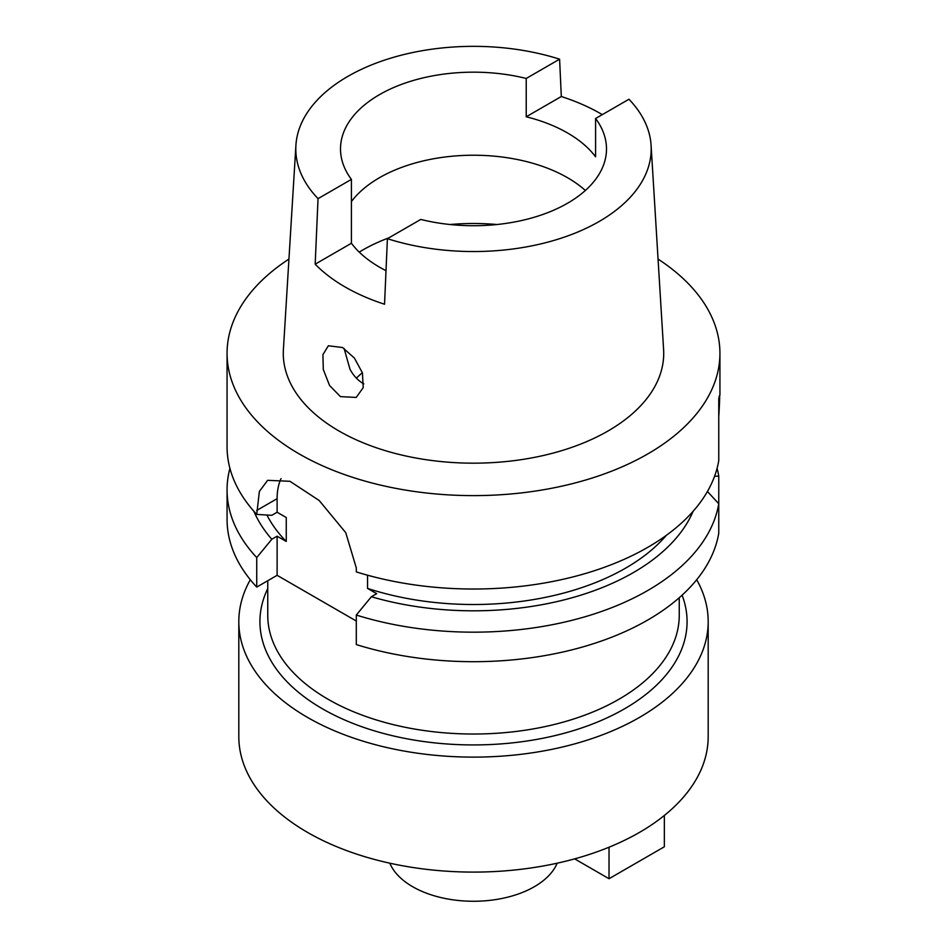 <?xml version="1.0" encoding="UTF-8"?>
<svg xmlns="http://www.w3.org/2000/svg" width="947" height="947" viewBox="0 0 947 947"><rect width="100%" height="100%" fill="white"/><g stroke="black" fill="none" stroke-linecap="round" stroke-linejoin="round"><path stroke-width="1.42" d="M386.009 270.653A132.994 76.778 0 0 1 351.408 243.261L351.408 179.385A132.994 76.778 0 0 1 340.506 148.939A132.994 76.778 0 0 1 379.463 94.653A132.994 76.778 0 0 1 526.224 78.459L526.224 116.777A132.994 76.778 0 0 1 595.592 156.823L595.592 118.505L628.962 99.246A177.705 102.596 180 0 1 651.086 145.317A177.705 102.596 180 0 1 599.155 221.491A177.705 102.596 180 0 1 387.406 238.691L420.776 219.432A132.994 76.778 0 0 0 567.537 203.238A132.994 76.778 0 0 0 606.494 148.939A132.994 76.778 0 0 0 595.592 118.505M351.408 201.569A132.994 76.778 180 0 1 379.463 177.716A132.994 76.778 180 0 1 585.364 190.477M526.224 116.777L561.311 96.523A180.048 103.945 180 0 1 602.304 114.634M526.224 78.459L559.594 59.188L561.311 96.523M351.408 179.385L318.038 198.645A177.705 102.596 180 0 1 295.914 145.317A177.705 102.596 180 0 1 347.845 76.399A177.705 102.596 180 0 1 559.594 59.188M351.408 243.261L315.173 264.177L318.038 198.645M387.406 238.691L384.541 304.236A181.611 104.857 180 0 1 315.173 264.177M295.914 145.317L283.402 349.467A190.217 109.816 0 0 0 397.61 454.051A190.217 109.816 0 0 0 608.01 431.003A190.217 109.816 0 0 0 663.598 349.467L651.086 145.317M340.447 396.627L356.226 397.432L363.21 387.654L362.441 372.917L354.403 358.049L342.518 347.525L328.372 345.773L322.927 354.604L323.294 369.484L329.58 385.524L340.447 396.627M658.058 259.076A246.433 142.275 180 0 1 719.933 353.349A246.433 142.275 180 0 1 647.748 453.944A246.433 142.275 180 0 1 379.191 484.793A246.433 142.275 180 0 1 227.067 353.349A246.433 142.275 180 0 1 288.942 259.076M718.761 416.858C719.957 397.053 719.957 391.135 718.761 399.137L718.761 460.597A246.433 142.275 0 0 1 647.748 547.354A246.433 142.275 0 0 1 356.297 571.905L356.297 567.928L345.762 532.688L319.175 500.501L289.948 481.289L267.634 480.33L259.371 491.434L256.732 514.41L271.813 515.31L277.116 512.232L286.254 517.512L286.254 541.459L277.116 536.191L271.813 539.257A226.073 130.52 180 0 1 253.903 511.309M719.933 353.349L719.933 395.029L718.761 399.137M256.732 587.093L256.732 557.558A246.433 142.275 180 0 1 227.067 489.895L227.067 519.43A246.433 142.275 0 0 0 256.732 587.093L277.116 575.314L356.297 621.031M356.297 644.576A246.433 142.275 0 0 0 647.748 620.025A246.433 142.275 0 0 0 718.761 533.268L718.761 503.745A246.433 142.275 180 0 1 647.748 590.502A246.433 142.275 180 0 1 356.297 615.053L356.297 644.576M707.433 491.481L718.761 503.745L718.761 476.045L714.547 476.329M367.554 575.208L367.554 588.407L376.693 593.674L371.378 596.74L356.297 615.053M277.116 575.314L277.116 536.191M277.116 512.232L277.116 498.667A70.409 40.65 60 0 1 281.022 478.626M256.732 557.558L271.813 539.257M227.067 489.895A246.433 142.275 180 0 1 229.92 468.327M266.947 515.026A215.135 124.211 0 0 0 286.254 541.459M227.067 353.349L227.067 446.747A246.433 142.275 0 0 0 256.732 514.41M367.554 588.407A215.135 124.211 0 0 0 625.624 568.129A215.135 124.211 0 0 0 666.416 535.268M693.097 511.309A226.073 130.52 180 0 1 633.354 572.592A226.073 130.52 180 0 1 371.378 596.74M717.08 468.327A246.433 142.275 180 0 1 718.761 476.045M267.752 580.724L267.752 615.242A205.748 118.789 0 0 0 394.769 724.988A205.748 118.789 0 0 0 618.983 699.229A205.748 118.789 0 0 0 679.248 615.242L679.248 597.723M267.752 588.561A213.572 123.299 0 0 0 365.814 728.113A213.572 123.299 0 0 0 624.523 708.818A213.572 123.299 0 0 0 682.1 595.178M696.696 579.73A234.69 135.504 180 0 1 708.19 621.623A234.69 135.504 180 0 1 639.45 717.435A234.69 135.504 180 0 1 383.689 746.804A234.69 135.504 180 0 1 238.81 621.623A234.69 135.504 180 0 1 250.304 579.73M238.81 621.623L238.81 736.6A234.69 135.504 0 0 0 383.689 861.782A234.69 135.504 0 0 0 639.45 832.413A234.69 135.504 0 0 0 708.19 736.6L708.19 621.623M389.833 863.202A86.059 49.682 0 0 0 450.156 899.401A86.059 49.682 0 0 0 534.345 886.712A86.059 49.682 0 0 0 557.167 863.202M356.415 378.161A134.948 77.914 180 0 1 362.37 372.704M363.826 383.878L363.163 383.511C357.895 380.434 353.503 375.699 349.999 369.294L344.128 348.52M664.344 815.462L664.344 846.784L609.028 878.721L574.64 858.87M609.028 847.222L609.028 878.721M277.116 498.667L256.732 510.433M359.244 252.115A156.468 90.332 180 0 1 362.867 249.961A156.468 90.332 180 0 1 388.874 237.851M450.026 224.522A156.468 90.332 180 0 1 496.974 224.522"/></g></svg>
